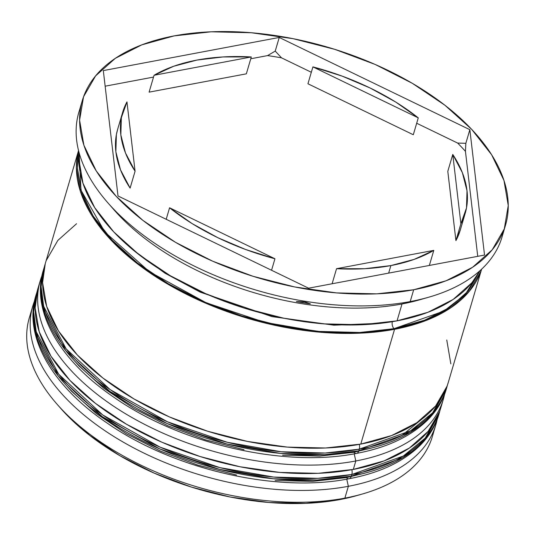 <?xml version="1.0" encoding="UTF-8"?>
<svg xmlns="http://www.w3.org/2000/svg" width="535" height="535" viewBox="0 0 535 535"><rect width="100%" height="100%" fill="white"/><g stroke="black" fill="none" stroke-linecap="round" stroke-linejoin="round"><path stroke-width="0.8" d="M37.049 291.742L35.745 295.975C23.373 336.595 52.363 386.036 106.813 422.851C173.32 469.335 276.789 493.263 349.074 478.745A6.3 3.605 -100.7 0 0 351.334 476.177L317.228 480.029L273.144 478.751L219.357 469.302L159.611 448.845L102.232 416.638L58.201 375.898L35.725 333.372L33.163 313.697L35.745 295.975A210.081 114.724 16.4 0 0 127.363 432.654A210.081 114.724 16.4 0 0 351.334 476.177L351.829 474.491A6.3 3.605 -100.7 0 0 351.843 469.697A6.3 3.605 79.3 0 1 351.829 474.491A210.081 114.724 -163.6 0 1 127.858 430.963A210.081 114.724 -163.6 0 1 36.246 294.283L33.658 312.005L36.219 331.68L58.696 374.212L102.727 414.946L160.105 447.153L219.852 467.61L273.639 477.059L317.723 478.337L351.829 474.491L351.334 476.177A210.081 114.724 16.4 0 0 438.814 414.605L424.73 439.763L402.795 457.713L351.334 476.177A6.3 3.605 79.3 0 1 349.087 478.745A6.3 3.605 79.3 0 1 346.419 477.615L366.228 472.786M440.017 410.325L439.309 412.913A210.081 114.724 -163.6 0 1 351.829 474.491L403.29 456.027L425.225 438.078L439.309 412.913L438.814 414.605C435.436 425.954 429.277 436.132 420.343 445.14C403.517 461.718 379.763 472.92 349.074 478.745M65.216 384.17L71.583 391.286L96.32 413.568L126.42 433.805L160.721 451.219L197.903 465.142L236.544 475.04M275.157 480.524L312.259 481.4L346.419 477.615M44.499 266.417L43.201 270.65C30.823 311.276 59.82 360.71 114.269 397.525C180.776 444.01 284.245 467.944 356.531 453.419A6.3 3.605 -100.7 0 0 358.784 450.851L324.678 454.703L280.594 453.426L226.813 443.976L167.06 423.519L109.688 391.312L65.658 350.572L43.181 308.046L40.613 288.372L43.201 270.65A210.081 114.724 16.4 0 0 134.813 407.329A210.081 114.724 16.4 0 0 358.784 450.851L359.279 449.166A6.3 3.605 -100.7 0 0 359.299 444.371A6.3 3.605 79.3 0 1 359.279 449.166A210.081 114.724 -163.6 0 1 135.315 405.637A210.081 114.724 -163.6 0 1 43.696 268.965L41.115 286.68L43.676 306.354L66.153 348.887L110.183 389.627L167.562 421.834L227.308 442.284L281.096 451.734L325.173 453.018L359.279 449.166L358.784 450.851A210.081 114.724 16.4 0 0 446.27 389.279L432.186 414.444L410.245 432.394L358.784 450.851A6.3 3.605 79.3 0 1 356.537 453.419A6.3 3.605 79.3 0 1 353.876 452.289L373.677 447.461M447.467 384.999L446.765 387.587A210.081 114.724 -163.6 0 1 359.279 449.166L410.746 430.702L432.681 412.752L446.765 387.587L446.27 389.279C442.893 400.628 436.734 410.806 427.793 419.814C410.974 436.393 387.22 447.594 356.531 453.419M72.673 358.845L79.04 365.96L103.777 388.243L133.87 408.479L168.171 425.893L205.36 439.817L244 449.714M282.614 455.205L319.709 456.074L353.876 452.289M401.718 435.597L426.382 415.434M380.967 323.28L333.94 325.18L271.94 316.606L200.17 292.117L165.027 273.204L133.803 250.514L165.027 273.204L200.17 292.117L271.94 316.606L333.94 325.18L380.967 323.28M56.877 404.005L60.609 408.265A203.781 111.287 16.4 0 0 339.959 499.563L344.874 498.125A210.081 114.724 -163.6 0 1 56.877 404.005A210.081 114.724 -163.6 0 1 31.318 312.099M348.352 486.308L346.767 479.166L348.352 486.308A210.081 114.724 -163.6 0 1 124.381 442.779A210.081 114.724 -163.6 0 1 32.762 306.107A210.081 114.724 -163.6 0 1 34.434 301.185A210.081 114.724 16.4 0 0 120.522 440.539A210.081 114.724 16.4 0 0 348.352 486.308L344.874 498.125L348.352 486.308A210.081 114.724 16.4 0 0 437.088 419.694A210.081 114.724 -163.6 0 1 435.831 424.73A210.081 114.724 -163.6 0 1 348.352 486.308M355.802 460.983L354.217 453.84L355.802 460.983A210.081 114.724 -163.6 0 1 131.837 417.46A210.081 114.724 -163.6 0 1 40.219 280.781A210.081 114.724 -163.6 0 1 41.89 275.859A210.081 114.724 16.4 0 0 127.972 415.213A210.081 114.724 16.4 0 0 355.802 460.983L353.321 469.422L355.802 460.983A210.081 114.724 16.4 0 0 444.545 394.369A210.081 114.724 -163.6 0 1 443.288 399.411A210.081 114.724 -163.6 0 1 355.802 460.983M107.809 202.745L114.022 209.847A210.081 114.724 16.4 0 0 402.012 303.974L410.198 301.573A220.587 120.462 -163.6 0 1 107.809 202.745A220.587 120.462 -163.6 0 1 80.845 106.545M120.295 216.361A214.281 117.018 -163.6 0 1 112.47 208.068L120.295 216.361L112.47 208.068A214.281 117.018 16.4 0 0 120.295 216.361M296.377 301.559L304.596 301.834L310.347 303.813A214.281 117.018 -163.6 0 1 296.377 301.559L304.596 301.834L310.347 303.813A214.281 117.018 16.4 0 1 296.377 301.559M32.762 306.107L29.285 317.924A210.081 114.724 16.4 0 0 120.903 454.603A210.081 114.724 16.4 0 0 344.874 498.125A210.081 114.724 16.4 0 0 432.354 436.553A210.081 114.724 16.4 0 0 433.805 430.555A210.081 114.724 -163.6 0 1 362.529 493.959A210.081 114.724 -163.6 0 1 344.874 498.125L339.959 499.563L305.799 503.341L268.697 502.472L230.09 496.988L191.443 487.091L154.261 473.167L119.96 455.753L89.86 435.517L65.123 413.234L60.248 407.857M40.219 280.781L37.731 289.221A210.081 114.724 16.4 0 0 129.35 425.9A210.081 114.724 16.4 0 0 353.321 469.422A210.081 114.724 16.4 0 0 440.8 407.851A210.081 114.724 16.4 0 0 441.897 403.584M394.562 329.299A210.081 114.724 -163.6 0 1 171.768 286.439A210.081 114.724 -163.6 0 1 78.551 150.602L76.391 167.763L80.464 191.61L92.227 216.1L111.226 240.295L136.726 263.267L167.756 284.132L203.119 302.088L241.452 316.439L281.29 326.638L321.094 332.295L359.346 333.191L394.562 329.299L360.771 444.097L394.562 329.299L425.392 320.753L450.664 307.892L469.389 291.207L480.858 271.339L481.58 269.219A210.081 114.724 -163.6 0 1 394.562 329.299M78.545 150.562L45.187 263.895A210.081 114.724 16.4 0 0 136.806 400.575A210.081 114.724 16.4 0 0 360.771 444.097A210.081 114.724 16.4 0 0 448.256 382.525L481.614 269.192M424.094 298.476A210.081 114.724 -163.6 0 1 402.012 303.974L397.044 320.853L361.827 324.752L323.581 323.856L283.777 318.198L243.94 307.999L205.6 293.641L170.244 275.692L139.214 254.827L113.708 231.856L94.708 207.66L82.952 183.164L78.872 159.323L79.14 152.843A210.081 114.724 16.4 0 0 182.509 282.513A210.081 114.724 16.4 0 0 397.044 320.853L402.012 303.974A210.081 114.724 -163.6 0 1 112.798 208.436M413.682 289.756A220.587 120.462 -163.6 0 1 178.516 244.054A220.587 120.462 -163.6 0 1 82.316 100.547A220.587 120.462 -163.6 0 1 174.169 35.892L141.795 44.86L115.266 58.368L95.605 75.89L83.56 96.748L79.601 120.148L83.881 145.186L96.226 170.899L116.175 196.312L142.952 220.427L175.534 242.335L212.662 261.187L252.915 276.254L294.745 286.967L336.542 292.906L376.7 293.849L413.682 289.756L446.056 280.788L472.586 267.279L492.247 249.758L504.291 228.9L508.25 205.5L503.97 180.462L491.625 154.749L471.676 129.336L444.899 105.221L412.318 83.313L375.189 64.461L334.937 49.394L293.106 38.681L251.31 32.742L211.151 31.799L174.169 35.892A220.587 120.462 -163.6 0 1 409.335 81.594A220.587 120.462 -163.6 0 1 505.535 225.101A220.587 120.462 -163.6 0 1 413.682 289.756L410.198 301.573L413.682 289.756M82.316 100.547L78.839 112.363A220.587 120.462 16.4 0 0 175.032 255.877A220.587 120.462 16.4 0 0 410.198 301.573A220.587 120.462 16.4 0 0 502.057 236.925A220.587 120.462 16.4 0 0 503.522 230.933A220.587 120.462 -163.6 0 1 428.742 297.206A220.587 120.462 -163.6 0 1 410.198 301.573L402.012 303.974A210.081 114.724 16.4 0 0 419.674 299.807L428.742 297.206M479.975 270.69L465.37 294.29L443.796 311.149L393.987 328.691A5.25 3.009 79.3 0 1 392.315 321.689A5.25 3.009 -100.7 0 0 393.987 328.691L360.536 332.502L317.402 331.366L264.805 322.378L206.202 302.783L149.399 271.733L104.907 232.083L80.972 190.146L79.106 152.709L77.408 167.963L81.467 191.69L93.17 216.06L112.069 240.141L137.448 262.993L168.318 283.751L203.507 301.62L241.646 315.897L281.283 326.049L320.893 331.68L358.952 332.569L393.987 328.691L424.67 320.191L449.808 307.391L468.446 290.793L479.975 270.69M429.351 265.447L433.791 250.373A178.57 97.517 -163.6 0 1 390.871 265.581L388.651 273.117L390.871 265.581A178.57 97.517 -163.6 0 1 336.542 268.697L332.108 283.771L336.542 268.697L364.756 268.704L390.871 265.581L414.11 259.408L433.791 250.373L336.542 268.697L433.791 250.373L429.351 265.447M122.622 112.403L117.653 129.289A178.57 97.517 16.4 0 0 130.112 188.099L135.081 171.213A178.57 97.517 -163.6 0 1 122.622 112.403A178.57 97.517 -163.6 0 1 126.962 101.911L121.345 117.747L120.836 134.92L125.464 152.923L135.081 171.213L126.962 101.911L135.081 171.213L130.112 188.099L120.495 169.802L115.868 151.806L116.376 134.633L117.747 128.975M149.091 92.154L154.06 75.275A178.57 97.517 -163.6 0 1 251.31 56.951L246.341 73.837L149.091 92.154L154.06 75.275L251.31 56.951L223.095 56.944L196.98 60.067L173.741 66.24L154.06 75.275L251.31 56.951L246.341 73.837L149.091 92.154M307.939 83.768L312.908 66.882A178.57 97.517 -163.6 0 1 418.27 117.867L413.301 134.746L307.939 83.768L312.908 66.882L418.27 117.867L395.679 102.018L370.066 87.974L342.199 76.144L312.908 66.882L418.27 117.867L413.301 134.746L307.939 83.768M460.347 229.829L455.92 240.616L447.802 171.32L452.77 154.434A178.57 97.517 -163.6 0 1 465.229 213.244A178.57 97.517 -163.6 0 1 460.889 223.737L455.92 240.616A178.57 97.517 16.4 0 0 460.26 230.124L465.229 213.244M452.77 154.434L460.889 223.737L466.507 207.901L467.008 190.727L462.387 172.725L452.77 154.434L460.889 223.737L455.92 240.616L447.802 171.32L452.77 154.434M357.801 495.316L339.959 499.563A203.781 111.287 16.4 0 0 357.086 495.524L362.529 493.959M118.001 195.964L103.315 70.593L279.243 37.457L469.85 129.684L484.536 255.055L308.608 288.191L118.001 195.964L103.315 70.593L279.243 37.457L275.231 51.093L267.567 55.6A214.281 117.018 -163.6 0 1 281.537 57.854L275.231 51.093L267.567 55.6L250.775 58.763L267.567 55.6A214.281 117.018 16.4 0 1 281.537 57.854L275.231 51.093L279.243 37.457L469.85 129.684L465.838 143.32L457.619 143.052A214.281 117.018 -163.6 0 1 465.443 151.345L465.838 143.32L457.619 143.052L416.685 123.244L457.619 143.052A214.281 117.018 16.4 0 1 465.443 151.345L465.838 143.32L469.85 129.684L484.536 255.055L308.608 288.191L118.001 195.964M397.044 320.853A210.081 114.724 16.4 0 0 479.868 270.79L471.877 282.761L453.145 299.446L427.88 312.313L397.044 320.853M45.268 263.615L42.599 282.567L46.679 306.415L58.435 330.904L77.435 355.1L102.941 378.071L133.971 398.936L169.327 416.892L207.667 431.243L247.504 441.442L287.308 447.099L325.554 447.996L360.771 444.097L391.607 435.557L416.872 422.69L435.604 406.011L447.073 386.143L448.35 382.211M450.838 363.86L446.765 340.013M76.565 223.73L57.84 240.416L46.371 260.277M37.818 288.94L35.149 307.892L39.222 331.733L50.985 356.23L69.985 380.425L95.484 403.397L126.514 424.262L161.878 442.211L200.21 456.569L240.048 466.767L279.852 472.425L318.104 473.321L353.321 469.422L384.15 460.882L409.422 448.016L428.147 431.33L439.616 411.468L440.893 407.53M153.525 77.08L105.141 86.195L153.525 77.08M311.323 72.265L281.537 57.854L311.323 72.265M477.742 256.332L465.443 151.345L477.742 256.332M271.559 270.269L274.943 258.766A178.57 97.517 -163.6 0 1 169.582 207.781L166.198 219.283L169.582 207.781L192.172 223.63L217.785 237.674L245.645 249.504L274.943 258.766L169.582 207.781L274.943 258.766L271.559 270.269M505.535 225.101L502.057 236.925M443.288 399.411L440.8 407.851M435.831 424.73L432.354 436.553"/></g></svg>

